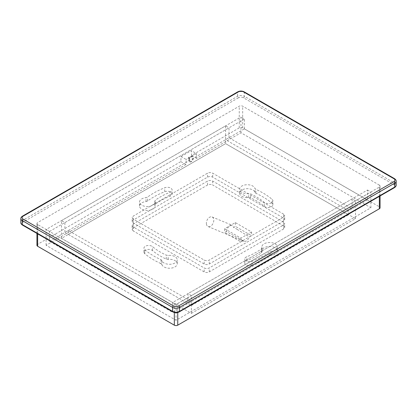 <?xml version="1.0" encoding="UTF-8"?>
<svg xmlns="http://www.w3.org/2000/svg" width="417" height="417" viewBox="0 0 417 417"><rect width="100%" height="100%" fill="white"/><g stroke="black" fill="none" stroke-linecap="round" stroke-linejoin="round"><path stroke-width="0.31" stroke-dasharray="2.08 1.56" d="M191.413 313.386L355.519 218.644L225.587 143.625L61.481 238.368L191.413 313.386L191.413 295.627L187.999 293.657L187.999 303.519L64.901 232.451L68.315 230.476L191.413 301.548L187.999 303.519M61.481 238.368L61.481 220.614L64.901 222.584L64.901 232.451M61.481 220.614L225.587 125.871L225.587 143.625L225.587 139.679L229.001 137.709L229.001 127.842L225.587 125.871M189.229 160.493A2.898 1.673 -60 0 1 190.496 157.574A2.898 1.673 -60 0 1 192.732 156.797A2.898 1.673 -60 0 1 193.332 158.126A2.898 1.673 -60 0 1 192.065 161.045A2.898 1.673 -60 0 1 189.829 161.822A2.898 1.673 -60 0 1 189.229 160.493M355.519 218.644L355.519 200.885L352.099 198.914L352.099 208.776L229.001 137.709M355.519 200.885L191.413 295.627M68.315 234.422L191.413 305.494L348.685 214.698L225.587 143.625L68.315 234.422L68.315 230.476M348.685 214.698L348.685 210.752L225.587 139.679M64.901 222.584L229.001 127.842M191.413 305.494L191.413 301.548M352.099 198.914L187.999 293.657M352.099 208.776L348.685 210.752M147.503 201.067L145.997 201.588A7.735 4.467 0 0 0 139.518 205.993A7.735 4.467 0 0 0 147.253 210.46A7.735 4.467 0 0 0 154.988 205.993A7.735 4.467 0 0 0 154.869 205.216L154.869 201.27A7.735 4.467 0 0 1 154.988 202.047A7.735 4.467 0 0 1 147.253 206.514A7.735 4.467 0 0 1 139.518 202.047A7.735 4.467 0 0 1 145.997 197.642L147.503 197.121A77.202 44.572 0 0 1 164.725 187.759A4.712 2.721 0 0 1 169.594 187.598A4.712 2.721 0 0 1 172.112 190.006A4.712 2.721 0 0 1 170.063 192.247A67.773 39.13 180 0 0 155.359 200.165L154.832 201.03L154.869 205.216L155.359 204.111A67.773 39.13 180 0 1 170.063 196.193A4.712 2.721 0 0 0 172.112 193.952A4.712 2.721 0 0 0 169.594 191.544A4.712 2.721 0 0 0 164.725 191.705A77.202 44.572 0 0 0 147.503 201.067L147.503 197.121M248.668 197.543L250.581 197.825A67.773 39.13 180 0 1 264.295 206.316A4.712 2.721 0 0 0 269.58 207.374A4.712 2.721 0 0 0 272.895 204.773A4.712 2.721 0 0 0 272.066 203.235A77.202 44.572 0 0 0 255.85 193.29L254.954 192.419A7.735 4.467 0 0 0 246.692 188.692A7.735 4.467 0 0 0 239.587 193.144A7.735 4.467 0 0 0 248.668 197.543L248.668 193.597A7.735 4.467 0 0 1 239.587 189.198A7.735 4.467 0 0 1 246.692 184.747A7.735 4.467 0 0 1 254.954 188.474L255.85 189.344A77.202 44.572 0 0 1 272.066 199.29A4.712 2.721 0 0 1 272.895 200.827A4.712 2.721 0 0 1 269.58 203.428A4.712 2.721 0 0 1 264.295 202.37A67.773 39.13 180 0 0 250.581 193.879L248.668 193.597M161.874 260.547L160.978 259.676A77.202 44.572 0 0 1 144.762 249.731A4.712 2.721 0 0 1 143.933 248.193A4.712 2.721 0 0 1 147.253 245.592A4.712 2.721 0 0 1 152.533 246.65A67.773 39.13 180 0 0 166.247 255.141L168.16 255.423A7.735 4.467 0 0 1 177.241 259.822A7.735 4.467 0 0 1 170.136 264.274A7.735 4.467 0 0 1 161.874 260.547L161.874 264.493L160.978 263.622L160.978 259.676M161.874 264.493A7.735 4.467 0 0 0 170.136 268.22A7.735 4.467 0 0 0 177.241 263.768A7.735 4.467 0 0 0 168.16 259.369L166.247 259.087A67.773 39.13 180 0 1 152.533 250.596A4.712 2.721 0 0 0 147.253 249.538A4.712 2.721 0 0 0 143.933 252.139A4.712 2.721 0 0 0 144.762 253.677A77.202 44.572 0 0 0 160.978 263.622M269.325 255.845L270.831 255.324A7.735 4.467 0 0 0 277.31 250.919A7.735 4.467 0 0 0 269.575 246.452A7.735 4.467 0 0 0 261.84 250.919A7.735 4.467 0 0 0 261.959 251.696L261.475 252.801A67.773 39.13 180 0 1 246.765 260.719A4.712 2.721 0 0 0 244.722 262.96A4.712 2.721 0 0 0 247.239 265.368A4.712 2.721 0 0 0 252.103 265.207A77.202 44.572 0 0 0 269.325 255.845L269.325 251.899A77.202 44.572 0 0 1 252.103 261.261A4.712 2.721 0 0 1 247.239 261.423A4.712 2.721 0 0 1 244.722 259.014A4.712 2.721 0 0 1 246.765 256.773A67.773 39.13 180 0 0 261.475 248.855L261.959 247.75A7.735 4.467 0 0 1 261.84 246.973A7.735 4.467 0 0 1 269.575 242.506A7.735 4.467 0 0 1 277.31 246.973A7.735 4.467 0 0 1 270.831 251.378L269.325 251.899M261.996 247.99L261.996 251.936L261.996 247.99M283.638 228.949L209.271 271.884C207.562 272.697 205.852 272.697 204.148 271.884L133.19 230.919L133.19 226.973L204.148 267.938C205.852 268.751 207.562 268.751 209.271 267.938L283.638 225.003L284.696 223.528L284.696 227.473L283.638 228.949L283.638 225.003M284.696 227.473L283.638 225.993L283.638 222.047L284.696 223.528M283.638 222.047L212.68 181.082C210.976 180.269 209.266 180.269 207.557 181.082L133.19 224.018L132.132 225.498L132.132 229.444L133.19 227.963L133.19 224.018M283.638 225.993L212.68 185.028L212.68 181.082M133.19 227.963L207.557 185.028C209.266 184.215 210.976 184.215 212.68 185.028M133.19 226.973L132.132 225.498M133.19 230.919L132.132 229.444M36.936 245.274A2.419 1.397 0 0 1 37.645 244.289L180.842 161.614L181.067 156.552L186.154 159.487L185.93 164.548L46.105 245.274L176.037 320.292L370.895 207.791L240.963 132.773L196.631 158.371L196.407 153.565L191.325 150.631L191.544 155.432L239.254 127.889A2.419 1.397 180 0 1 242.673 127.889L379.355 206.806A2.419 1.397 0 0 1 380.064 207.791M196.631 158.371L191.544 155.432M379.355 185.101L242.673 106.189A2.419 1.397 180 0 0 239.254 106.189L37.645 222.584A2.419 1.397 0 0 0 36.936 223.575A2.419 1.397 0 0 0 37.645 224.56L174.327 303.472A2.419 1.397 180 0 0 177.746 303.472L379.355 187.077A2.419 1.397 0 0 0 380.064 186.086A2.419 1.397 0 0 0 379.355 185.101L379.355 206.806M181.067 156.552L191.325 150.631M180.842 161.614L185.93 164.548M206.41 223.872A5.197 3.388 112.5 0 0 208.093 226.546A5.197 3.388 112.5 0 0 212.086 224.94A5.197 3.388 112.5 0 0 213.754 219.629A5.197 3.388 112.5 0 0 212.076 216.949A5.197 3.388 112.5 0 0 208.078 218.555A5.197 3.388 112.5 0 0 206.41 223.872M49.524 241.328L244.378 128.827L367.476 199.899L367.476 190.032L172.622 302.534L172.622 312.401L49.524 241.328L49.524 231.466L46.105 229.491L240.963 116.989L240.963 132.773M367.476 199.899L172.622 312.401M196.407 153.565L186.154 159.487M237.049 229.298L249.418 236.971L251.587 235.72L235.334 226.337L233.598 227.338L237.049 229.298M243.002 240.677L226.316 231.544L224.659 232.504L240.906 241.886L243.002 240.677L243.83 241.38C246.009 241.756 247.87 240.286 249.418 236.971M46.105 245.274L46.105 229.491M370.895 207.791L370.895 192.008L176.037 304.509L176.037 320.292M367.476 190.032L370.895 192.008M244.378 128.827L244.378 118.965L240.963 116.989M176.037 304.509L172.622 302.534M283.638 214.156L212.68 173.191C210.976 172.377 209.266 172.377 207.557 173.191L133.19 216.126L132.132 217.606L133.19 219.081L204.148 260.052C205.852 260.86 207.562 260.86 209.271 260.052L283.638 217.111L284.696 215.636L283.638 214.156L283.638 218.101L284.696 219.582L283.638 221.057L209.271 263.997C207.562 264.805 205.852 264.805 204.148 263.997L133.19 223.027L132.132 221.552L133.19 220.072L207.557 177.136C209.266 176.323 210.976 176.323 212.68 177.136L283.638 218.101M251.587 231.972L240.906 238.138L224.659 228.756L235.334 222.589L251.587 231.972L251.587 235.72M235.334 222.589L235.334 226.337M226.316 231.544C227.421 227.275 229.428 225.211 232.337 225.362L233.598 227.338M224.659 228.756L224.659 232.504M49.524 231.466L244.378 118.965M240.906 238.138L240.906 241.886M188.891 158.324A0.485 0.281 -60 0 1 189.573 157.928A0.485 0.281 -60 0 1 188.891 158.324M188.891 160.295A2.898 1.673 -60 0 1 190.152 157.376A2.898 1.673 -60 0 1 192.388 156.599A2.898 1.673 -60 0 1 192.988 157.928A2.898 1.673 -60 0 1 191.721 160.847A2.898 1.673 -60 0 1 189.49 161.624A2.898 1.673 -60 0 1 188.891 160.295M145.997 201.588L145.997 197.642M155.359 204.111L155.359 200.165M170.063 196.193L170.063 192.247M164.725 191.705L164.725 187.759M254.954 192.419L254.954 188.474M250.581 197.825L250.581 193.879M264.295 206.316L264.295 202.37M272.066 203.235L272.066 199.29M255.85 193.29L255.85 189.344M168.16 259.369L168.16 255.423M166.247 259.087L166.247 255.141M152.533 250.596L152.533 246.65M144.762 253.677L144.762 249.731M252.103 265.207L252.103 261.261M246.765 260.719L246.765 256.773M270.831 255.324L270.831 251.378M261.475 252.801L261.475 248.855M204.148 271.884L204.148 267.938M209.271 271.884L209.271 267.938M207.557 185.028L207.557 181.082M242.673 127.889L242.673 106.189M37.645 244.289L37.645 222.584M239.254 127.889L239.254 106.189M177.746 312.489L177.746 303.472M379.355 187.077L379.355 196.36M174.327 312.489L174.327 303.472M37.645 233.848L37.645 224.56M396.15 181.155A4.832 2.789 0 0 0 394.732 179.185L244.378 92.376A4.832 2.789 0 0 0 237.544 92.376L22.268 216.668A4.832 2.789 0 0 0 20.85 218.638M244.127 91.823A1.209 0.698 120 0 1 244.378 92.376L244.378 96.322A4.832 2.789 0 0 0 237.544 96.322L22.268 220.614L22.268 216.668A1.209 0.698 60 0 1 22.518 216.115M396.15 185.101A4.832 2.789 0 0 0 394.732 183.131L394.732 179.185A1.209 0.698 120 0 0 394.482 178.632M238.399 97.802L23.117 222.094A3.623 2.09 0 0 0 23.117 225.055L173.472 311.859A3.623 2.09 180 0 0 178.601 311.859L393.883 187.567A3.623 2.09 0 0 0 393.883 184.611L243.528 97.802A3.623 2.09 0 0 0 238.399 97.802A1.209 0.698 -120 0 1 237.544 96.322L237.544 92.376A1.209 0.698 60 0 1 237.794 91.823M207.557 177.136L207.557 173.191M133.19 220.072L133.19 216.126M212.68 177.136L212.68 173.191M283.638 221.057L283.638 217.111M209.271 263.997L209.271 260.052M204.148 263.997L204.148 260.052M133.19 223.027L133.19 219.081M393.883 184.611A1.209 0.698 120 0 0 394.732 183.131L244.378 96.322A1.209 0.698 120 0 1 243.528 97.802M23.117 222.094A1.209 0.698 -120 0 1 22.268 220.614A4.832 2.789 0 0 0 20.85 222.584M173.472 311.859A1.209 0.698 -60 0 1 172.873 311.921M23.117 225.055A1.209 0.698 -60 0 1 22.518 225.112M178.601 311.859A1.209 0.698 -120 0 0 179.206 311.921M393.883 187.567A1.209 0.698 -120 0 0 394.482 187.629M192.732 156.797L192.388 156.599C189.292 156.375 187.89 157.282 188.182 159.31L189.829 161.822M154.988 205.993L154.988 202.047M139.518 205.993L139.518 202.047M172.112 193.952L172.112 190.006M239.587 193.144L239.587 189.198M272.895 204.773L272.895 200.827M177.241 263.768L177.241 259.822M143.933 252.139L143.933 248.193M244.722 262.96L244.722 259.014M277.31 250.919L277.31 246.973M261.84 250.919L261.84 246.973M36.936 233.437L36.936 223.575M208.093 226.546L243.83 241.38M284.696 219.582L284.696 215.636M132.132 221.552L132.132 217.606M380.064 195.954L380.064 186.086M212.076 216.949L232.337 225.362"/><path stroke-width="0.63" d="M379.355 196.36L379.355 208.776L177.746 325.177A2.419 1.397 180 0 1 174.327 325.177L37.645 246.259L37.645 233.848M36.936 233.437L36.936 245.274A2.419 1.397 0 0 0 37.645 246.259M379.355 208.776A2.419 1.397 0 0 0 380.064 207.791L380.064 195.954M177.746 325.177L177.746 312.489M174.327 325.177L174.327 312.489M23.117 219.133L173.472 305.942A1.209 0.698 -60 0 0 172.622 307.418L172.622 311.363A4.832 2.789 180 0 0 179.456 311.363L394.732 187.077A4.832 2.789 0 0 0 396.15 185.101L396.15 181.155C396.301 180.384 395.743 179.545 394.482 178.632A1.209 0.698 120 0 0 393.883 178.69L243.528 91.886A3.623 2.09 0 0 0 238.399 91.886L23.117 216.173A3.623 2.09 0 0 0 23.117 219.133A1.209 0.698 -60 0 0 22.268 220.614L172.622 307.418A4.832 2.789 180 0 0 179.456 307.418A1.209 0.698 -120 0 0 178.601 305.942A3.623 2.09 180 0 1 173.472 305.942M20.85 218.638A4.832 2.789 0 0 0 22.268 220.614L22.268 224.56L172.622 311.363A1.209 0.698 -60 0 0 172.873 311.921L22.518 225.112A1.209 0.698 -60 0 1 22.268 224.56A4.832 2.789 0 0 1 20.85 222.584L20.85 218.638C20.699 217.867 21.257 217.028 22.518 216.115A1.209 0.698 60 0 1 23.117 216.173M22.518 216.115L237.794 91.823C239.905 90.797 242.016 90.797 244.127 91.823A1.209 0.698 120 0 0 243.528 91.886M237.794 91.823A1.209 0.698 60 0 1 238.399 91.886M172.873 311.921C174.984 312.948 177.095 312.948 179.206 311.921A1.209 0.698 -120 0 0 179.456 311.363L179.456 307.418L394.732 183.131A4.832 2.789 0 0 0 396.15 181.155M178.601 305.942L393.883 181.65A1.209 0.698 60 0 1 394.732 183.131L394.732 187.077A1.209 0.698 -120 0 1 394.482 187.629L179.206 311.921M393.883 181.65A3.623 2.09 0 0 0 393.883 178.69M244.127 91.823L394.482 178.632M396.15 185.101C396.301 185.873 395.743 186.717 394.482 187.629M20.85 222.584C20.699 223.356 21.257 224.2 22.518 225.112"/></g></svg>
